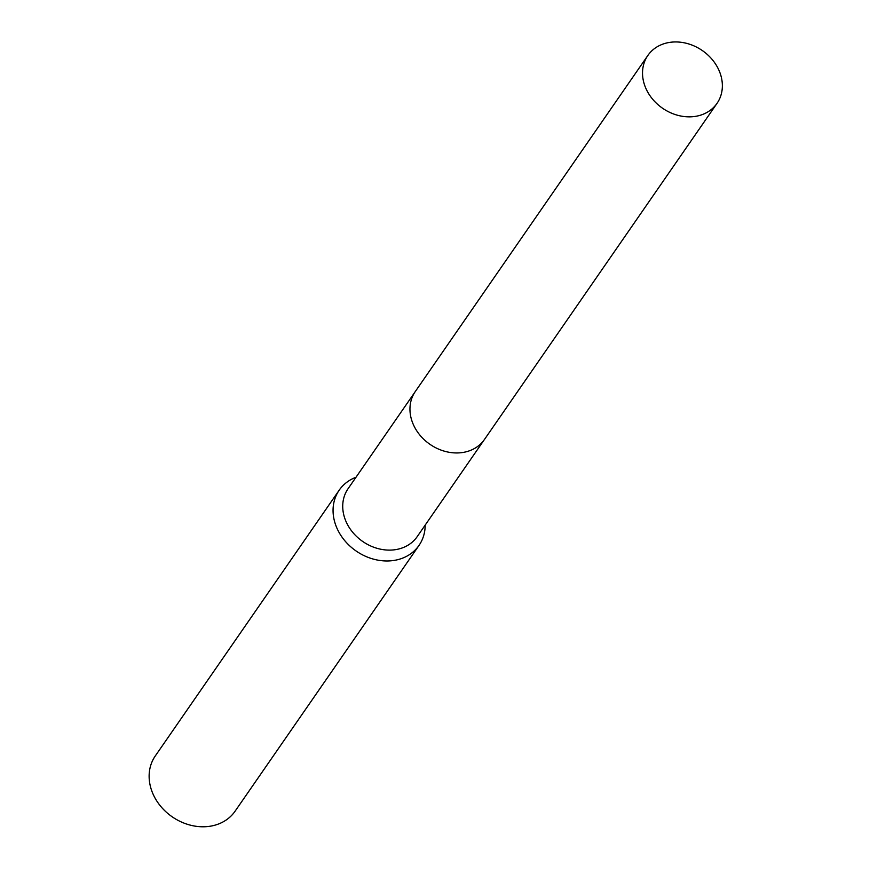 <?xml version="1.0" encoding="UTF-8"?>
<svg xmlns="http://www.w3.org/2000/svg" width="870" height="870" viewBox="0 0 870 870"><rect width="100%" height="100%" fill="white"/><g stroke="black" fill="none" stroke-linecap="round" stroke-linejoin="round"><path stroke-width="1.3" d="M414.751 392.348L348.054 488.733A42.064 35.028 34.7 0 0 351.273 530.493A42.064 35.028 34.7 0 0 393.882 549.873A42.064 35.028 34.7 0 0 417.23 536.594L483.927 440.22M356.004 477.249A48.535 40.422 34.7 0 0 339.213 490.147A48.535 40.422 34.7 0 0 342.91 538.334A48.535 40.422 34.7 0 0 392.076 560.693A48.535 40.422 34.7 0 0 419.025 545.381A48.535 40.422 34.7 0 0 425.18 525.11M339.213 490.147L155.284 755.954A48.535 40.422 34.7 0 0 158.982 804.141A48.535 40.422 34.7 0 0 208.147 826.5A48.535 40.422 34.7 0 0 235.096 811.188L419.025 545.381M720.751 75.103A42.064 35.028 34.7 0 0 687.18 43.5A42.064 35.028 34.7 0 0 647.856 55.462A42.064 35.028 34.7 0 0 644.137 83.694A42.064 35.028 34.7 0 0 677.719 115.297A42.064 35.028 34.7 0 0 717.032 103.334A42.064 35.028 34.7 0 0 720.751 75.103M647.856 55.462L415.284 391.543A42.075 35.05 34.7 0 0 411.564 419.775A42.075 35.05 34.7 0 0 445.157 451.399A42.075 35.05 34.7 0 0 484.492 439.426L717.032 103.334"/></g></svg>
